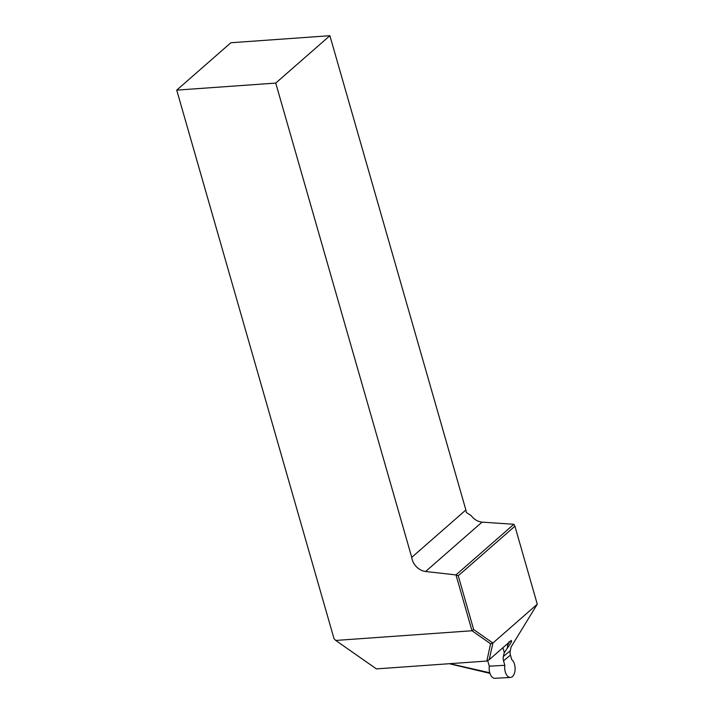 <?xml version="1.0" encoding="UTF-8"?>
<svg xmlns="http://www.w3.org/2000/svg" width="714" height="714" viewBox="0 0 714 714"><rect width="100%" height="100%" fill="white"/><g stroke="black" fill="none" stroke-linecap="round" stroke-linejoin="round"><path stroke-width="1.07" d="M504.182 652.908L507.324 648.187L507.85 644.644C509.573 641.984 509.966 641.065 509.011 641.877M492.91 643.037L537.276 604.205L514.91 526.191L458.245 575.77L473.668 629.569L492.91 643.037L489.224 659.682L511.26 640.44M510.778 640.824C512.491 640.262 511.34 642.716 507.324 648.187M511.188 646.786L537.276 604.205M489.224 659.682L486.85 661.048L490.572 643.76L471.99 630.757L455.978 574.922L425.624 571.495A14.03 11.058 48.8 0 1 411.737 557.357L465.885 509.974A14.03 11.058 48.8 0 0 466.429 512.518L471.16 515.633C474.096 519.435 477.72 521.604 482.039 522.139L513.857 524.281L514.91 526.191M449.82 663.681L489.759 672.758M489.947 673.364L449.874 663.859M486.85 661.048L376.403 668.893L335.732 640.44L471.99 630.757L473.668 629.569M465.885 509.974L329.886 35.7L230.872 42.742L176.724 90.125L334.027 638.718L335.732 640.44M411.737 557.357L275.738 83.083L329.886 35.7M275.738 83.083L176.724 90.125M455.978 574.922L513.857 524.29M492.767 643.252L490.572 643.76M456.005 574.913L458.245 575.77M504.825 665.314L489.295 666.171A9.353 5.194 86.8 0 0 494.882 678.3L510.421 677.443A9.353 5.194 -93.2 0 1 504.825 665.314L503.54 660.807A9.353 7.194 50.4 0 1 503.352 656.478L504.289 652.435L502.933 647.687M487.707 660.629L489.295 666.171M511.197 646.723L510.26 650.766A9.353 7.194 -129.6 0 0 510.448 655.095L511.733 659.602A9.353 5.194 -93.2 0 1 515.071 669.946A9.353 5.194 -93.2 0 1 510.421 677.443M507.85 644.644A196.439 61.931 164 0 1 506.271 644.769M482.039 522.139L425.624 571.495M503.54 660.807L510.448 655.095M503.352 656.478L510.26 650.766"/></g></svg>
